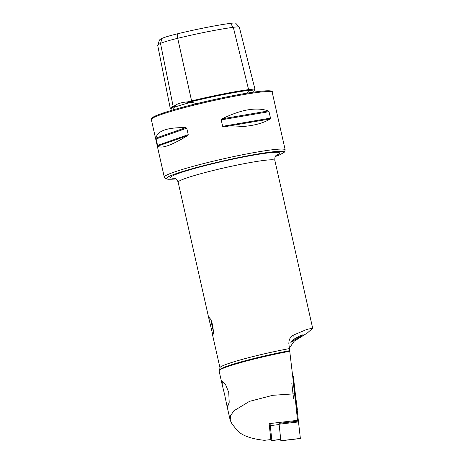 <?xml version="1.0" encoding="UTF-8"?>
<svg xmlns="http://www.w3.org/2000/svg" width="464" height="464" viewBox="0 0 464 464"><rect width="100%" height="100%" fill="white"/><g stroke="black" fill="none" stroke-linecap="round" stroke-linejoin="round"><path stroke-width="0.7" d="M253.622 91.878L254.91 88.989L250.972 89.349C251.581 89.424 251.436 89.674 250.537 90.097L248.478 91.095L246.645 93.334M171.03 109.133A61.463 4.785 -12.7 0 1 170.294 108.605A61.463 4.785 -12.7 0 1 173.136 106.395A25.41 1.978 -12.7 0 1 174.597 105.775C177.294 103.692 181.691 102.382 187.781 101.848A25.41 1.978 -12.7 0 1 191.481 100.926A61.463 4.785 -12.7 0 1 248.6 89.627A0.621 0.464 -97.6 0 0 248.304 90.376L248.478 91.095M187.781 101.848C186.389 102.318 186.551 102.503 188.256 102.411L191.905 102.283L195.599 103.431L195.489 104.151M173.443 110.038L173.983 107.625L175.201 106.308C175.891 105.682 175.694 105.502 174.597 105.775M210.917 327.079L209.148 319.789L209.015 317.237L210.714 319.394L212.732 325.194L213.475 332.23L212.935 335.408L210.917 327.079M297.818 338.163L294.101 340.106L290.87 342.461L294.043 339.085L300.185 335.791L303.114 334.712L297.818 338.163M224.704 394.922L222.233 384.911L222.273 381.072L225.4 384.163L228.735 392.387L229.204 402.3L227.685 406.638L226.6 404.272L224.704 394.922M294.739 393.791L297.517 420.332L269.149 423.644L270.819 439.576L264.405 440.324C250.682 438.811 241.535 435.406 236.965 430.105L232.046 423.968L230.214 420.309L230.533 415.814L233.781 410.86L249.522 401.348L272.78 395.305L294.739 393.791L288.823 343.325M288.875 343.876C288.782 339.468 290.429 336.481 293.811 334.921L306.919 329.376L312.684 328.251L307.394 332.966L294.164 341.237L289.362 348.046M289.751 351.265A51.121 3.979 167.3 0 0 258.349 358.017A51.121 3.979 167.3 0 0 219.153 370.533A51.121 3.979 167.3 0 0 219.072 370.869L222.233 384.911M222.001 118.883C241.077 109.498 256.534 106.853 268.378 110.937L269.039 111.679L270.489 118.117L270.181 118.935C260.617 124.978 245.16 127.623 223.805 126.881L222.656 126.312L221.206 119.874L222.001 118.883L268.378 110.937M295.052 398.147L293.561 384.865M155.927 138.115C157.325 130.831 167.266 127.339 185.739 127.646L186.766 128.197L188.216 134.635L187.543 135.65C171.349 145.464 161.408 148.956 157.731 146.114L155.927 138.115L185.739 127.646M170.294 108.605L157.748 45.576A59.839 4.657 -12.7 0 1 157.76 45.368L159.361 40.264A57.159 4.449 -12.7 0 1 161.988 38.413A21.112 1.641 -12.7 0 1 177.231 33.866A57.159 4.449 -12.7 0 1 230.347 23.362L233.305 27.306L248.6 89.627A25.41 1.978 167.3 0 1 250.972 89.349M254.91 88.989L239.337 27.196A23.792 1.85 167.3 0 0 239.296 27.121L235.666 23.2A21.112 1.641 167.3 0 0 230.347 23.362M157.76 45.368A59.839 4.657 -12.7 0 1 160.515 43.425A23.792 1.85 -12.7 0 1 177.695 38.303A59.839 4.657 -12.7 0 1 233.305 27.306A23.792 1.85 167.3 0 1 239.296 27.121M213.475 331.174A7.314 0.858 77.8 0 1 211.219 320.467M213.452 330.542A6.194 0.725 77.8 0 1 211.474 321.198A6.194 0.725 77.8 0 1 211.468 321.065M295.986 398.97L297.36 409.434M293.335 376.113L300.376 438.521L280.865 440.8L280.72 439.623M270.071 423.539L271.858 440.44L280.72 439.402L278.934 422.501L280.865 440.8M270.814 439.576L269.201 424.142M280.72 439.402L271.875 440.655L270.831 439.686M293.515 398.327L291.833 383.432M248.965 90.828A44.283 3.445 -12.7 0 1 253.808 91.565M161.988 38.413L160.515 43.425L173.136 106.395A0.621 0.586 -115.6 0 1 173.832 106.888L173.983 107.625M177.231 33.866L177.695 38.303L191.742 101.546A60.854 4.739 -12.7 0 1 248.304 90.376A24.807 1.931 167.3 0 1 250.49 90.115M174.203 107.312A44.283 3.445 -12.7 0 1 191.075 102.277M275.338 156.525A60.105 4.681 167.3 0 0 272.844 151.809A60.105 4.681 167.3 0 0 212.686 163.386A60.105 4.681 167.3 0 0 176.042 178.901M176.065 178.918L168.188 179.272L165.851 178.826L164.291 177.097A61.961 4.826 -12.7 0 1 211.891 161.518A61.961 4.826 -12.7 0 1 285.18 149.855L272.211 92.301C275.071 87.777 237.179 93.879 198.899 103.095A61.033 4.75 -12.7 0 1 271.109 91.692M164.291 177.097L151.316 119.544A61.961 4.826 -12.7 0 1 198.923 103.971A61.961 4.826 -12.7 0 1 272.211 92.301M209.148 319.789L178.141 182.207A49.573 3.857 -12.7 0 1 216.23 169.743A49.573 3.857 -12.7 0 1 274.856 160.411C274.485 155.498 276.492 155.481 276.573 154.976M174.916 178.24A55.767 4.338 -12.7 0 1 213.585 163.525A55.767 4.338 -12.7 0 1 266.313 153.155A55.767 4.338 -12.7 0 1 276.068 155.446M289.675 350.685A50.477 3.927 -12.7 0 0 258.338 357.413A50.477 3.927 -12.7 0 0 219.64 369.773L219.965 367.772A49.573 3.857 -12.7 0 1 258.048 355.314A49.573 3.857 -12.7 0 1 289.426 348.592M188.343 102.405A24.807 1.931 -12.7 0 1 191.748 101.564L191.905 102.283M171.291 110.444L171.019 109.086A60.854 4.739 -12.7 0 1 173.838 106.906A24.807 1.931 -12.7 0 1 175.16 106.337M152.053 118.523A61.033 4.75 -12.7 0 1 198.888 103.101M270.181 118.935L223.805 126.881M270.489 118.117L222.656 126.312M269.039 111.679L221.206 119.874M187.543 135.65L157.731 146.114M188.216 134.635L157.464 145.435M186.766 128.197L156.014 138.997M294.043 339.085L293.811 334.921M294.164 341.237L294.101 340.106M279.032 423.342L298.538 421.063M279.125 424.2L298.636 421.921M292.842 377.638L293.509 377.563M280.859 440.713L300.365 438.434M279.166 424.554L270.303 425.592L269.277 424.838M253.762 91.634L253.524 92.162M275.32 156.548L279.844 154.802L284.519 152.076L285.18 149.855M178.141 182.207C176.372 177.608 174.551 178.449 174.261 178.037M312.684 328.251L274.856 160.411M219.64 369.773L219.153 370.533M219.965 367.772L212.326 333.889M151.316 119.544C150.933 118.761 151.861 117.769 154.1 116.574C156.583 115.316 160.643 113.79 166.286 111.986C175.05 109.202 185.919 106.239 198.899 103.095M226.6 404.272L230.214 420.309M292.668 376.124L293.329 376.049M270.848 439.837L271.875 440.655"/></g></svg>

